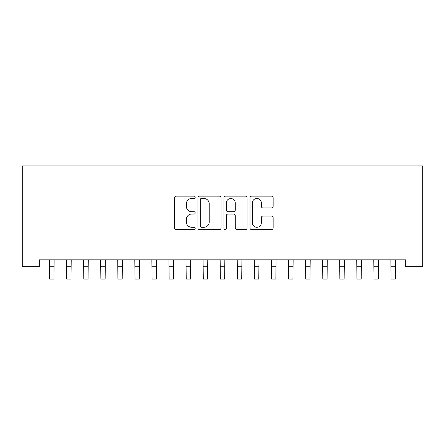 <?xml version="1.0" encoding="UTF-8"?>
<svg xmlns="http://www.w3.org/2000/svg" width="445" height="445" viewBox="0 0 445 445"><rect width="100%" height="100%" fill="white"/><g stroke="black" fill="none" stroke-linecap="round" stroke-linejoin="round"><path stroke-width="0.67" d="M195.188 197.296A1.174 1.174 0 0 0 194.014 196.123L176.209 196.123A1.674 1.674 0 0 0 174.535 197.797L174.535 227.962A1.674 1.674 0 0 0 176.209 229.637L194.014 229.637A1.174 1.174 0 0 0 195.188 228.463A1.174 1.174 0 0 0 194.014 227.289L191.712 227.289A5.362 5.362 0 0 1 186.349 221.927L186.349 219.413A5.362 5.362 0 0 1 191.712 214.051L194.014 214.051A1.174 1.174 0 0 0 195.188 212.882A1.174 1.174 0 0 0 194.014 211.709L191.712 211.709A5.362 5.362 0 0 1 186.349 206.346L186.349 203.832A5.362 5.362 0 0 1 191.712 198.47L194.014 198.47A1.174 1.174 0 0 0 195.188 197.296M271.472 207.937A1.674 1.674 0 0 0 273.147 206.263L273.147 197.797A1.674 1.674 0 0 0 271.472 196.123L251.698 196.123A1.674 1.674 0 0 0 250.023 197.797L250.023 227.962A1.674 1.674 0 0 0 251.698 229.637L271.472 229.637A1.674 1.674 0 0 0 273.147 227.962L273.147 217.739A1.674 1.674 0 0 0 271.472 216.064L263.012 216.064A1.674 1.674 0 0 0 261.332 217.739L261.332 222.806A4.483 4.483 0 0 1 256.854 227.289A4.483 4.483 0 0 1 252.371 222.806L252.371 202.953A4.483 4.483 0 0 1 256.854 198.47A4.483 4.483 0 0 1 261.332 202.953L261.332 206.263A1.674 1.674 0 0 0 263.012 207.937L271.472 207.937M405.679 259.824L39.321 259.824L39.321 266.655L22.25 266.655L22.25 165.935L422.75 165.935L422.75 266.655L405.679 266.655L405.679 259.824M221.032 197.797A1.674 1.674 0 0 0 219.357 196.123L199.583 196.123A1.674 1.674 0 0 0 197.908 197.797L197.908 227.962A1.674 1.674 0 0 0 199.583 229.637L219.357 229.637A1.674 1.674 0 0 0 221.032 227.962L221.032 197.797M225.643 196.123L245.417 196.123A1.674 1.674 0 0 1 247.092 197.797L247.092 227.962A1.674 1.674 0 0 1 245.417 229.637L236.951 229.637A1.674 1.674 0 0 1 235.277 227.962L235.277 215.73A1.674 1.674 0 0 0 233.603 214.051L227.99 214.051A1.674 1.674 0 0 0 226.31 215.73L226.31 228.463A1.174 1.174 0 0 1 225.137 229.637A1.174 1.174 0 0 1 223.969 228.463L223.969 197.797A1.674 1.674 0 0 1 225.643 196.123M201.429 198.47A1.174 1.174 0 0 0 200.256 199.644L200.256 226.116A1.174 1.174 0 0 0 201.429 227.289L203.86 227.289A5.362 5.362 0 0 0 209.222 221.927L209.222 203.832A5.362 5.362 0 0 0 203.86 198.47L201.429 198.47M235.277 203.037A4.483 4.483 0 0 0 230.794 198.553A4.483 4.483 0 0 0 226.31 203.037L226.31 210.029A1.674 1.674 0 0 0 227.99 211.709L233.603 211.709A1.674 1.674 0 0 0 235.277 210.029L235.277 203.037M49.434 259.824L49.651 279.065L53.917 279.065L54.134 259.824M66.505 259.824L66.722 279.065L70.989 279.065L71.206 259.824M83.577 259.824L83.793 279.065L88.06 279.065L88.277 259.824M100.648 259.824L100.865 279.065L105.131 279.065L105.348 259.824M117.719 259.824L117.936 279.065L122.203 279.065L122.42 259.824M134.791 259.824L135.007 279.065L139.274 279.065L139.491 259.824M151.862 259.824L152.079 279.065L156.345 279.065L156.562 259.824M168.933 259.824L169.15 279.065L173.417 279.065L173.633 259.824M186.004 259.824L186.221 279.065L190.493 279.065L190.705 259.824M203.076 259.824L203.293 279.065L207.565 279.065L207.776 259.824M220.147 259.824L220.364 279.065L224.636 279.065L224.853 259.824M237.224 259.824L237.435 279.065L241.707 279.065L241.924 259.824M254.295 259.824L254.507 279.065L258.779 279.065L258.996 259.824M271.367 259.824L271.584 279.065L275.85 279.065L276.067 259.824M288.438 259.824L288.655 279.065L292.921 279.065L293.138 259.824M305.509 259.824L305.726 279.065L309.993 279.065L310.209 259.824M322.58 259.824L322.797 279.065L327.064 279.065L327.281 259.824M339.652 259.824L339.869 279.065L344.135 279.065L344.352 259.824M356.723 259.824L356.94 279.065L361.207 279.065L361.423 259.824M373.794 259.824L374.011 279.065L378.278 279.065L378.495 259.824M390.866 259.824L391.083 279.065L395.349 279.065L395.566 259.824M49.651 266.266L53.917 266.266M66.722 266.266L70.989 266.266M83.793 266.266L88.06 266.266M100.865 266.266L105.131 266.266M117.936 266.266L122.203 266.266M135.007 266.266L139.274 266.266M152.079 266.266L156.345 266.266M169.15 266.266L173.417 266.266M186.221 266.266L190.493 266.266M203.293 266.266L207.565 266.266M220.364 266.266L224.636 266.266M237.435 266.266L241.707 266.266M254.507 266.266L258.779 266.266M271.584 266.266L275.85 266.266M288.655 266.266L292.921 266.266M305.726 266.266L309.993 266.266M322.797 266.266L327.064 266.266M339.869 266.266L344.135 266.266M356.94 266.266L361.207 266.266M374.011 266.266L378.278 266.266M391.083 266.266L395.349 266.266"/></g></svg>
